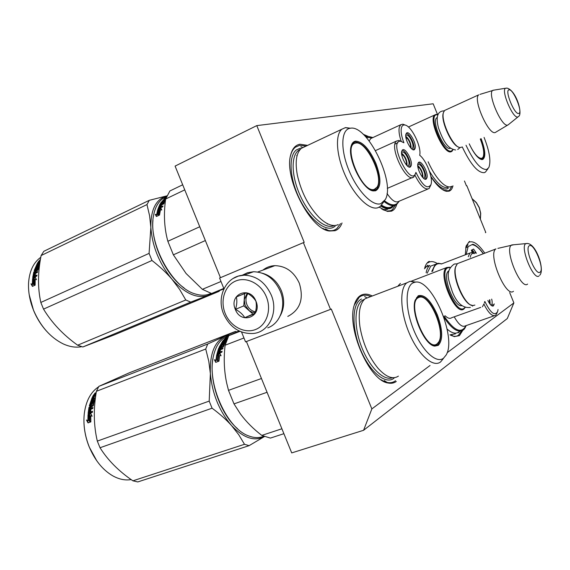 <?xml version="1.0" encoding="UTF-8"?>
<svg xmlns="http://www.w3.org/2000/svg" width="570" height="570" viewBox="0 0 570 570"><rect width="100%" height="100%" fill="white"/><g stroke="black" fill="none" stroke-linecap="round" stroke-linejoin="round"><path stroke-width="0.85" d="M430.044 365.484L371.854 408.918L331.277 309.011L330.507 309.389L303.397 242.642L304.202 242.357L256.785 125.614L433.172 103.79L437.575 114.648M509.666 292.531L513.876 302.919L447.129 352.737M464.464 181.004L466.424 185.827L466.816 185.692L485.79 232.496L485.412 232.681M398.202 285.741L400.418 283.39M465.284 254.819L466.11 246.048L469.438 241.324M462.89 330.215L459.42 335.644L454.197 336.642L450.749 334.647L455.373 333.899M424.771 267.715C425.733 264.459 427.236 262.321 429.267 261.295M396.3 381.465C393.948 383.161 391.191 383.674 388.028 382.997C369.417 380.789 346.467 328.235 354.212 305.278C355.666 300.134 358.01 296.749 361.238 295.118C364.479 293.571 368.163 293.863 372.296 295.987M452.965 185.82C452.259 188.698 450.977 190.48 449.103 191.164L446.46 191.32C441.85 190.316 436.67 185.457 430.92 176.75M363.154 134.242L368.469 136.522M396.756 204.381C395.708 207.993 393.906 210.259 391.362 211.185L387.358 211.413L379.214 207.181M342.036 222.963C340.554 226.981 338.238 229.56 335.089 230.7L329.375 231.014C310.322 229.389 283.753 177.669 290.693 154.912C292.31 148.613 295.403 145.051 299.977 144.224L307.622 145.379M371.854 408.918L363.582 430.286L291.712 452.908L246.425 341.53M513.876 302.919L507.293 318.544L363.582 430.286M256.785 125.614L175.09 166.098L220.455 277.676M303.397 242.642L219.585 278.046L223.939 288.741M330.507 309.389L245.542 341.872L241.537 332.025M465.84 247.088L468.048 244.822M424.486 268.784L427.778 265.143M387.493 209.382L383.781 209.582L381.658 208.962M427.878 262.87L428.911 262.214C431.248 261.103 434.005 261.502 437.169 263.425M461.565 330.871L458.508 335.189C456.207 336.813 453.357 336.692 449.951 334.825M364.772 135.824L366.731 136.729M395.388 205.193L392.331 209.717L390.436 210.758L386.973 211.05L382.962 209.746M290.429 156.137C291.391 152.026 293.051 149.041 295.41 147.188L299.613 145.336L306.14 146.084M340.518 223.604L336.749 228.748L334.07 230.209C330.842 231.299 327.08 230.686 322.784 228.378M468.341 242.642L469.103 242.165C473.378 240.569 478.579 244.202 484.714 253.052M451.889 186.276L449.552 190.095L448.284 190.793L443.61 190.28M395.53 380.717L395.259 380.924C391.369 383.653 386.603 383.232 380.967 379.67M354.248 305.157L359.235 297.198L360.853 296.172C363.774 294.761 367.087 294.897 370.785 296.564M411.405 281.145L446.966 267.437L450.065 267.351M465.22 307.458L463.845 309.047C455.401 316.208 437.397 273.678 446.41 267.807M465.056 307.401L464.165 308.249C455.594 315.36 437.91 271.748 447.771 267.815L449.972 267.515M455.801 266.297L455.487 267.195C451.924 276.942 464.08 305.05 471.875 305.164M455.487 267.195L457.389 263.625L459.313 262.898M455.751 266.468C452.081 276.493 464.607 305.463 472.623 305.577L474.896 305.093M513.648 244.765L497.895 248.378M495.928 248.855L495.715 249.026C487.656 254.59 506.01 298.203 513.477 291.277M511.482 245.093C503.973 249.375 520.909 290.322 527.592 284.074M408.419 127.025L435.943 114.442L437.874 114.77M453.057 149.589L451.974 151.314L451.07 151.77C443.695 154.848 427.913 119.159 434.817 114.941M453.007 149.575L451.355 151.022C443.41 154.078 427.6 115.069 436.656 114.748L437.853 114.826M443.396 112.703L443.253 113.131C440.539 120.591 451.511 145.086 458.38 146.975M461.586 147.188L459.976 147.523C453.228 147.616 440.489 120.598 443.481 112.433L444.614 110.459L478.729 94.841C472.551 98.752 488.54 135.282 495.188 132.525L496 132.112M445.662 109.974L444.614 110.459M494.005 90.103L479.976 94.378M508.526 124.602L507.685 125.094C501.707 127.488 486.987 93.316 492.751 90.381M267.772 327.85C280.404 323.382 286.518 305.834 280.248 291.163C274.412 278.652 265.499 272.168 253.515 271.733L247.473 272.731L242.008 275.353M266.404 296.92C261.138 283.732 246.618 276.322 235.709 281.024C224.715 285.527 219.906 300.696 225.2 313.479C230.33 326.332 244.388 333.913 255.438 329.56C266.568 325.399 271.833 310.044 266.404 296.92M255.93 301.131C249.988 285.257 228.477 294.163 235.332 309.41C241.067 325.107 262.749 316.649 255.93 301.131M255.887 301.145C253.892 297.882 250.772 295.096 246.511 292.781L236.343 296.934C237.22 300.611 236.942 304.743 235.503 309.339C239.735 311.619 242.827 314.398 244.772 317.675L254.989 313.635C256.422 309.004 256.721 304.836 255.887 301.145M235.503 309.339L243.782 305.876L252.952 314.091L255.111 313.236M236.343 296.934L244.637 293.628L243.782 305.876M246.596 292.83L244.637 293.628M244.772 317.675L252.952 314.091M247.188 293.158L244.209 299.763L245.121 305.335L249.247 310.693L252.175 312.21L255.274 312.659M255.495 311.811C251.584 311.078 248.719 308.669 246.895 304.594C245.378 300.483 245.72 296.82 247.929 293.6M280.219 315.809C284.401 308.142 284.786 299.763 281.366 290.671C277.348 281.523 271.021 275.709 262.385 273.222M287.793 316.414C300.226 309.888 304.059 298.801 299.293 283.155C293.999 271.819 285.869 265.983 274.911 265.649C270.387 265.827 266.382 267.316 262.898 270.109M418.195 295.78C424.5 294.084 430.877 300.426 437.325 314.783C442.783 329.781 443.111 339.962 438.301 345.342L434.81 346.104C424.671 345.627 410.607 313.108 415.088 300.418L418.195 295.78M415.167 300.176L417.86 296.642C424.002 294.989 430.222 301.152 436.506 315.146C441.714 329.367 442.12 339.214 437.724 344.686L434.034 345.641L431.305 344.622M237.526 428.69C220.341 414.24 208.57 380.112 213.059 358.16M263.711 436.271C259.314 438.109 254.441 438.038 249.104 436.064C226.931 429.053 206.44 383.061 213.508 355.844C215.417 347.529 218.873 341.622 223.86 338.124L228.684 335.801M218.282 355.024L216.771 354.661L219.984 353.436L221.075 355.751L219.657 355.381L218.994 360.903L217.526 360.447L218.282 355.024L218.688 355.381L217.961 360.582M220.184 353.885L217.612 354.861M215.959 362.285L214.833 360.076L216.308 360.496L214.42 359.763L215.724 362.37L218.98 361.145L217.341 360.632L218.766 361.223M217.341 360.632L218.082 355.203L216.728 354.868L218.039 355.445M216.308 360.496L217.127 355.238M214.42 359.763L214.833 360.076M215.895 360.19L216.728 354.868M225.841 341.33L225.57 340.924L227.01 338.993L223.162 340.49L225.207 338.566L226.931 338.309M226.832 338.131L227.758 337.625M227.608 337.953L226.482 339.2M227.337 338.559L226.333 338.943M220.405 346.318L220.775 346.774L221.402 346.531L220.305 346.246L221.374 344.123L225.392 342.57L225.791 341.872L221.773 343.425L222.186 342.748L226.433 340.832M221.773 343.425L222.079 343.853M222.599 344.273L221.915 344.536L222.264 345L222.592 344.665M221.032 346.076L221.609 346.353L222.264 345M221.238 345.89L221.901 344.522L222.45 344.066L222.799 344.536M224.758 343.796L223.761 344.18M222.45 344.066L224.943 343.425M218.987 352.438L219.564 350.365L219.956 350.771L219.393 352.823L218.096 352.716L218.738 350.372L222.777 348.819L223.055 347.964L220.882 348.797L221.274 347.7L223.575 346.524L224.758 343.176M220.882 348.797L221.267 349.225L222.841 348.626M220.412 350.293L219.742 350.55M218.495 353.015L218.609 352.581M218.21 352.737L218.609 353.122L218.189 352.745M217.441 353.87L218.987 348.876L218.609 348.434L217.006 353.877L221.887 352.174L222.101 351.248L219.927 352.082L220.326 352.467L221.965 351.84M219.927 352.082L220.497 350.001L219.564 350.365M222.991 347.045L222.621 346.61L219.129 347.949L219.507 348.391M221.267 347.714L219.564 348.363L219.065 349.382L219.557 349.88L219.144 349.467M222.621 346.61L223.198 346.866L224.088 344.658M222.82 346.418L223.689 344.195L222.549 344.729L221.374 346.603L219.101 347.344L222.77 340.967L223.07 341.444M219.664 347.265L222.706 342.007M223.839 342.107L223.568 341.694L222.713 341.95L223.696 340.603L222.77 340.967M223.091 342.399L223.575 341.715M222.749 342.007L223.027 342.428M224.017 342.043L224.502 341.359M223.568 341.694L224.395 340.546L224.701 341.031M225.57 340.924L224.494 341.337L224.765 341.751M224.494 341.337L225.321 340.183L224.395 340.546M225.791 340.76L226.083 341.202M224.594 338.936L224.801 339.314M225.186 340.361L224.459 340.639M219.457 349.781L219.635 349.282M219.949 349.161L220.341 349.581L220.725 348.498L220.341 348.056L219.949 349.161L219.172 349.46M225.207 338.566L226.133 338.523L224.637 339.912M224.487 339.663L225.357 338.822M226.133 338.523L226.354 338.922M220.341 349.581L219.557 349.88M218.987 348.876L219.479 348.405M220.312 350.636L219.956 350.771M219.393 352.823L218.609 353.122M226.568 337.483L225.456 338.174L226.611 337.554M218.609 348.434L219.129 347.949M283.896 433.684L270.387 438.095L261.78 435.402C253.337 428.904 246.233 421.772 240.462 413.991L233.999 403.888L228.499 390.357L226.725 383.297C224.103 371.134 223.561 358.445 225.107 345.228L228.741 335.694L238.937 330.899M261.459 378.509L228.499 390.357M267.059 392.281L233.999 403.888M239.899 331.355L228.741 335.694M243.953 337.974L225.107 345.228M281.901 428.775L261.78 435.402M369.909 296.899L365.156 298.709C359.877 303.283 358.124 312.531 359.898 326.439C362.727 343.026 368.819 357.027 378.174 368.434C386.125 377.133 392.865 379.698 398.394 376.129M414.782 282.264C431.383 277.398 457.104 337.24 446.153 354.996L443.524 358.209C436.378 363.959 422.128 350.856 413.67 329.845C405.099 308.904 405.049 286.746 412.972 282.905L414.782 282.264L410.072 281.281L406.795 282.841C399.271 288.669 400.247 312.374 409.459 333.721C418.565 355.146 433.157 367.906 440.582 361.943L443.396 358.502M417.454 297.504L416.841 297.426M410.072 281.281L415.879 282.136M226.482 337.796L225.635 338.195M226.468 337.768L225.592 338.11M394.027 378.202L393.735 378.423C385.505 384.643 370.201 372.267 361.116 351.013C351.925 329.845 351.69 306.047 360.012 299.934L361.487 298.993M230.159 335.01L224.737 336.464C214.42 341.786 209.632 354.198 210.373 373.678L209.197 401.109L212.083 408.191L100.028 447.742L97.313 441.095C93.63 425.398 93.33 408.797 96.423 391.284L98.859 386.36L129.39 372.773L235.439 331.412L236.764 331.89M83.961 422.712C84.267 430.934 86.027 439.028 89.233 447.001L96.729 460.745M264.43 436.563L249.097 445.655L244.494 444.294L132.903 480.824C118.76 471.198 107.801 460.168 100.028 447.742M264.402 436.549C254.455 441.75 243.461 438.045 231.434 425.448L238.773 434.775L244.494 444.294M249.097 445.655L137.79 481.928L132.903 480.824M235.439 331.412L207.744 343.995L205.734 349.018L208.777 361.238L210.373 373.678C212.239 393.784 219.258 411.041 231.434 425.448C226.233 419.648 219.778 413.891 212.083 408.191M207.744 343.995L98.859 386.36M205.734 349.018L96.423 391.284M209.197 401.109L97.313 441.095M131.15 479.598C125.143 480.603 118.938 479.306 112.525 475.701C102.643 469.815 94.898 460.261 89.298 447.044C84.766 435.623 83.106 424.379 84.324 413.314C86.042 400.81 90.794 391.982 98.582 386.83M88.478 414.775L90.958 413.849M89.255 415.088L89.896 415.338L89.896 421.116L90.851 421.508M89.896 415.338L88.015 414.597L90.815 413.549L92.105 416.243L90.758 415.701L92.084 416.207M89.454 415.167L89.447 421.016L89.896 421.116M90.758 415.701L90.851 421.608L89.447 421.016M93.095 396.877L93.943 395.316L93.573 394.889L95.311 393.97L95.746 394.504M95.532 394.262L96.031 393.742M95.931 394.362L95.126 395.559L95.504 395.951L95.774 395.466M95.347 398.608L91.67 400.411L91.357 401.294L91.763 401.643L94.67 400.532M91.357 401.294L94.862 399.955L94.57 400.86L91.058 402.199L90.388 404.971L91.535 404.857L92.447 402.662L94.228 401.978M90.815 404.807L90.815 405.27L91.535 404.857M91.107 404.558L91.578 402.847L91.991 403.168M91.578 402.847L92.026 402.334L92.447 402.662M92.026 402.334L94.292 401.75M94.05 401.565L93.309 405.755L91.335 406.88L91.1 408.184L92.924 407.913M91.613 407.992L91.535 408.441M91.1 408.184L92.996 407.472L92.839 408.469L89.319 409.801L89.105 412.538L90.231 412.488L90.83 410.015M89.454 412.409L90.231 412.488M89.789 412.281L90.067 409.901L90.509 410.136M90.067 409.901L90.886 409.595L90.602 411.975L92.504 411.262L92.411 412.309L88.407 413.813L88.101 413.499L88.542 413.763M88.101 413.499L88.977 407.4L89.412 407.671L88.55 413.699M93.679 403.154L93.259 402.84L92.611 405.505L93.045 405.783L93.566 403.068M93.259 402.84L92.183 403.254L91.314 405.505L89.654 406.139M89.312 405.904L92.055 397.824L92.447 398.209L89.761 406.097M92.668 399.242L92.554 399.805L93.231 399.549L92.832 399.178L93.487 397.611L93.879 397.995L93.231 399.549M92.055 397.824L92.867 397.511L92.076 399.349L92.475 399.72M93.487 397.611L94.299 397.304L93.637 398.872L94.043 399.235L94.983 398.879L95.66 396.25M93.637 398.872L94.584 398.508L94.983 398.879M95.418 398.088L95.169 398.686M93.573 394.889L92.376 397.155L95.717 395.872M89.989 408.605L90.039 409.003L90.723 408.747L89.504 408.64L89.682 407.657L90.523 407.187L90.288 408.491M90.523 407.187L90.958 407.457L90.723 408.747M94.257 395.894L93.908 396.563M93.516 396.178L94.321 395.865L94.926 394.732L94.05 395.167L93.516 396.178L93.886 396.57M94.321 395.865L94.691 396.264M94.926 394.732L95.304 395.145L94.713 396.257M89.412 407.671L93.045 405.783M91.086 411.797L91.05 412.181L92.468 411.647M94.249 394.989L95.66 394.404M94.107 394.433L94.47 394.86M95.29 392.808L94.627 393.834L95.411 392.965M95.126 395.559L95.796 395.302M88.977 407.4L92.611 405.505M92.155 399.442L92.832 399.178M87.908 420.617L88.001 414.825L89.29 415.338L89.298 421.202L90.872 421.864L88.037 422.911L86.498 420.026L88.357 420.724L88.45 415.01L88.892 415.181M88.001 414.825L88.45 415.01M86.989 420.232L88.371 422.79M95.389 393.079L94.435 393.678L95.461 393.157M418.359 297.668L419.271 297.284C429.431 293.293 445.961 331.697 438.615 342.128L437.09 343.831C426.559 352.937 406.275 302.955 418.359 297.668M416.748 297.519L417.796 297.44M434.255 345.669L434.718 345.384M444.13 316.101C454.14 330.913 461.422 334.098 465.982 325.655M454.226 316.82C458.586 324.544 462.334 327.551 465.469 325.833L494.176 315.801M445.084 315.759C447.778 318.309 449.972 318.965 451.689 317.725L480.767 307.38M432.644 271.334C434.005 265.136 436.941 262.685 441.444 263.967L469.88 253.052L468.276 256.707M427.158 273.258L430.678 266.147L435.231 264.394L431.761 271.498M490.72 304.943L491.518 304.758C492.345 303.881 492.395 301.993 491.668 299.086M492.402 306.062L492.943 304.352M487.856 300.454C490.022 304.822 491.889 306.624 493.47 305.848L494.254 303.888M484.885 301.516C490.556 313.094 494.824 316.4 497.688 311.427L498.045 309.51M469.88 253.052L471.882 252.546L473.599 253.422C471.825 253.208 470.72 254.491 470.3 257.269M484.429 302.798L484.7 301.58M483.916 304.123C488.504 313.215 492.452 316.927 495.743 315.253L497.304 312.389M482.412 306.795L484.058 303.753M447.115 329.097C452.373 333.649 456.52 334.369 459.548 331.263M489.423 299.891L489.609 303.582M490.193 304.344L489.822 299.749M465.875 247.024L466.545 246.682M465.669 247.886L472.523 244.366M475.173 252.909L476.385 253.258L473.599 249.069L471.326 250.194L471.718 250.472M474.29 253.607L473.406 251.413L471.946 250.387L471.476 250.565L472.316 252.638M473.193 251.27L474.447 253.664M471.326 250.194L471.796 250.016L473.435 251.178M473.599 249.069L471.796 250.016M474.888 252.204L476.385 253.258M471.946 250.387L472.95 252.866M355.459 141.153C362.591 141.502 369.431 148.955 375.958 163.526C381.351 178.353 381.23 187.445 375.594 190.786L373.428 190.914C363.062 190.622 347.03 158.56 351.149 146.091C351.932 143.205 353.371 141.56 355.459 141.153M351.049 146.511L353.165 142.984L355.139 142.065C362.093 142.393 368.754 149.654 375.124 163.839C379.841 176.451 380.226 185.029 376.286 189.575L374.761 190.394M210.244 293.664L209.211 294.091C205.164 295.609 200.619 295.588 195.574 294.042C172.397 288.192 147.773 243.005 153.494 215.823C154.926 207.808 158.047 202.058 162.856 198.567L166.618 196.543M184.131 287.978C165.706 275.232 150.594 242.528 152.967 220.212M159.165 209.703L157.762 209.596L160.868 208.114L161.773 209.974L160.448 209.831L159.564 214.797L158.182 214.562L159.165 209.703L159.593 210.109L158.667 214.641M161.111 208.62L158.88 209.682M156.6 216.401L155.696 214.698L157.078 214.89L155.254 214.334L156.387 216.5L159.536 215.018L157.997 214.748L159.13 215.211M157.997 214.748L158.973 209.881L157.705 209.781L158.873 210.244M157.078 214.89L158.132 210.195M155.254 214.334L155.696 214.698M156.636 214.534L157.705 209.781M165.87 198.403L163.868 199.358L163.583 200.17M165.727 198.787L163.398 199.906M163.989 200.668L163.547 200.882M165.621 199.194L162.949 200.476L161.73 202.229L162.079 202.614M161.766 202.279L162.037 202.635M161.809 202.264L162.692 202.321L160.526 203.162L164.823 198.36M162.422 201.972L162.92 202.179M162.628 201.801L163.391 200.661L163.704 201.096M165.585 199.443L163.946 200.234L162.692 202.321M159.999 207.409L160.683 205.599L161.089 206.055L160.412 207.843L159.999 207.409L159.137 207.765L159.906 205.727L163.818 203.861L164.146 203.127L162.037 204.131L162.5 203.198L164.217 202.371L165.428 200.683M162.037 204.131L162.393 204.544M161.381 205.677L160.94 205.891M159.564 208.107L159.785 207.509M159.237 207.765L159.657 208.2L159.208 207.779M158.581 208.763L160.334 204.68L159.942 204.203L158.025 208.891L162.749 206.782L163.013 205.969L160.904 206.974L161.324 207.409L162.763 206.718M160.904 206.974L161.588 205.171L160.683 205.599M164.103 202.428L163.847 202.115L160.469 203.732L160.733 204.053M162.336 203.511L161.738 203.804M163.847 202.115L164.345 202.3M164.053 201.937L165.172 200.084L164.174 200.526M161.331 202.97L161.78 202.3M165.428 198.609L164.459 198.723L165.564 197.676L164.666 198.104M165.272 198.374L166.219 197.491M166.362 197.135L165.101 197.74L166.561 196.671M160.377 204.929L161.595 203.625L160.633 204.174L160.277 204.929L160.733 205.335M160.69 205.35L160.341 204.944M161.068 204.602L160.712 205.307M161.139 204.566L161.488 204.972M161.588 204.929L161.994 204.103L161.595 203.625M160.412 207.843L159.657 208.2M163.391 200.661L163.946 200.234M159.942 204.203L160.469 203.732M223.803 288.42L211.584 293.507L223.839 288.954M199.749 226.753L167.851 241.274L173.365 254.833L205.357 240.547M182.685 184.787L169.888 190.971L165.642 199.03L184.751 189.867M167.851 241.274L167.295 239.143C164.174 226.718 163.626 213.351 165.642 199.03M220.989 281.502L202.371 289.325L186.069 273.486L173.365 254.833M202.371 289.325L211.584 293.507M304.829 146.697L301.423 148.307C296.364 152.703 294.975 161.488 297.262 174.669C301.031 191.705 308.249 205.891 318.922 217.234C325.926 224.01 331.975 226.618 337.062 225.072L338.231 224.573M350.5 128.222L345.498 127.609L341.943 129.176C334.825 134.684 336.336 156.194 345.741 176.465C355.053 196.778 369.795 210.651 377.995 207.708L380.34 206.411L383.945 201.573M350.229 128.257L349.937 128.307C341.067 129.746 340.283 149.411 348.904 170.252C357.397 191.128 372.595 206.639 380.824 203.675L385.27 199.607C395.737 182.692 367.294 124.232 350.229 128.257M373.343 190.572L373.877 189.874M352.951 143.604L352.538 143.59M374.747 190.394L372.637 190.515L370.208 189.753M335.11 226.347L332.559 227.736C323.618 231 308.22 217.576 298.872 197.455C289.432 177.391 288.527 155.752 296.371 149.924L300.262 148.193M327.294 224.103L327.415 223.675M297.055 155.802L296.664 155.603M166.924 195.859C155.995 199.08 150.637 209.589 150.851 227.373L149.084 253.379L151.969 260.476L43.534 309.118L40.826 302.456C37.649 288.021 37.748 272.389 41.118 255.545L43.833 251.292L149.297 200.319L146.975 204.573L41.118 255.545M29.205 294.74L33.544 310.358C36.715 318.046 40.94 324.871 46.227 330.814M211.862 293.4L208.05 295.431L190.708 302.114L185.784 299.977L77.648 345.199C63.213 334.868 51.842 322.841 43.534 309.118M219.5 290.593L219.144 291.327L208.05 295.431C197.013 299.001 184.972 293.593 171.941 279.214L179.65 289.46L185.784 299.977M219.144 291.327L114.007 334.996L82.814 346.98L77.648 345.199M190.708 302.114L82.814 346.98M146.975 204.573L149.604 215.802L150.851 227.373C152.233 246.304 159.265 263.589 171.941 279.214C166.511 272.866 159.857 266.618 151.969 260.476M166.932 195.845L149.297 200.319M149.084 253.379L40.826 302.456M81.717 346.667C75.903 347.807 69.704 346.873 63.127 343.86C50.36 337.49 40.506 326.304 33.559 310.294C29.804 300.91 28.137 291.776 28.571 282.891C29.426 271.042 33.502 262.499 40.798 257.277M33.217 278.759L35.483 277.697M33.951 278.958L33.801 284.459L35.141 284.886L35.183 279.321L36.459 279.685L35.304 277.312L32.597 278.588L34.421 279.186L34.271 284.608M39.686 264.195L36.736 265.599L36.38 266.382L36.815 266.767L39.473 265.499M36.38 266.382L39.594 264.851M36.58 267.508L37.078 267.273M35.255 269.66L35.789 269.403L35.618 269.923L35.176 269.582L36.045 267.18L39.529 265.356M36.929 268.035L36.494 267.672L35.96 269.204L36.402 269.553L37.392 267.537L38.981 266.781M36.494 267.672L36.957 267.166L37.392 267.537M36.957 267.166L39.116 266.411M38.91 266.24L37.991 269.981L36.06 271.22L35.775 272.41L36.231 272.709L37.492 272.118M36.366 272.132L36.231 272.709M35.775 272.41L37.613 271.541L37.421 272.46L34.008 274.07L33.701 276.578L34.827 276.528L35.411 274.248M34.114 276.386L34.172 276.842L34.827 276.528M34.364 276.265L34.72 274.07L35.183 274.362M34.72 274.07L35.511 273.7L35.155 275.894L36.993 275.032L36.872 276.001L33.096 277.775M32.711 277.569L33.794 271.968L34.243 272.289L33.195 277.733M38.532 267.793L38.09 267.437L37.335 269.838L37.784 270.173L38.454 267.722M38.09 267.437L37.05 267.936L36.102 270.009L34.435 270.8M36.608 270.308L34.791 271.17M37.2 264.737L36.758 265.591M36.573 265.962L34.713 270.672M34.179 270.608L37.299 263.425L37.656 263.796M37.948 264.437L37.677 265.128L38.34 264.815L37.919 264.409L38.653 263.034L39.024 263.411M37.299 263.425L38.083 263.055L37.2 264.658L37.613 265.064M38.732 264.06L38.34 264.815M38.653 263.034L39.437 262.663L38.703 264.038L39.693 264.166M38.703 264.038L39.75 263.732M38.895 262.001L38.639 262.371M40.057 261.694L37.656 262.841L38.981 260.896L39.259 261.224M34.791 272.873L34.784 273.393L35.447 273.087L34.991 272.781L34.328 273.094L34.692 273.308M34.991 272.781L35.269 271.591L34.449 272.111L34.328 273.094M35.269 271.591L35.725 271.911L35.447 273.087M39.679 261.623L39.423 262.001M38.803 261.894L40.235 260.568L39.394 261.024L39.052 262.171M34.243 272.289L37.784 270.173M35.696 275.645L35.618 276.158L36.929 275.545M35.618 269.923L36.402 269.553M38.981 260.896L39.779 260.768M39.522 260.462L40.313 260.084M40.37 259.742L40.449 259.264M33.794 271.968L37.335 269.838M37.264 264.722L37.919 264.409M32.333 284.231L32.575 278.801L33.794 279.143L33.651 284.651L35.155 285.128L32.412 286.404L30.987 283.817L32.803 284.401L33.046 279.043L33.787 279.236M32.575 278.801L33.046 279.043M33.651 284.651L34.934 285.057M32.718 286.261L31.464 284.002L32.803 284.401M40.392 259.607L39.907 259.842L40.434 259.364M355.637 143.084C366.104 140.12 384.066 177.227 377.069 187.11L374.397 189.311C362.435 194.256 342.142 145.343 355.274 143.17L355.637 143.084M352.452 143.697L353.072 143.569M375.972 188.449L373.207 190.572M401.43 127.794C400.653 131.463 401.48 136.465 403.909 142.785L400.781 141.275C387.415 139.778 411.098 188.969 415.829 172.66L415.908 172.368C422.57 185.82 427.614 189.853 431.041 184.459L431.191 183.825C432.858 176.9 426.096 160.106 419.684 155.239C421.85 146.925 411.205 125.307 404.728 124.994C403.09 124.794 401.985 125.728 401.43 127.794M405.249 125.108L402.933 124.182L400.724 124.737L399.335 127.21C398.565 130.63 399.185 135.318 401.195 141.282L401.508 141.446M384.551 200.804C391.177 206.019 395.965 206.19 398.915 201.31M387.03 193.465C391.775 200.526 395.701 203.155 398.808 201.353L427.735 189.119M371.939 137.997L370.692 138.574L369.203 140.961M423.382 178.132L424.272 177.933C425.548 175.681 424.793 172.112 422.014 167.231C420.361 164.858 419.021 163.982 417.995 164.602L417.732 164.901M425.291 179.215L425.719 178.132C426.845 173.879 421.529 162.885 418.266 162.763M427.03 177.569C428.362 172.56 421.202 159.757 418.551 162.45L417.86 163.768C416.449 168.727 423.717 181.709 426.324 178.952L427.03 177.569M411.561 148.756L412.431 148.549C413.678 146.369 412.922 142.856 410.165 138.011C408.455 135.539 407.073 134.62 406.018 135.247L405.747 135.553M413.471 149.81L413.856 148.87C415.074 144.73 409.566 133.487 406.253 133.401M415.159 148.293C416.592 143.426 409.224 130.359 406.553 133.074L405.897 134.263C404.379 139.08 411.861 152.325 414.49 149.547L415.159 148.293M407.415 166.005L408.412 165.792C409.737 163.505 408.975 159.885 406.132 154.926C404.386 152.447 402.969 151.535 401.878 152.19L401.565 152.561M409.452 167.11L409.901 166.062C411.17 161.73 405.562 150.316 402.142 150.288M411.234 165.478C412.716 160.405 405.22 147.16 402.427 149.981L401.722 151.264C400.147 156.287 407.757 169.718 410.507 166.825L411.234 165.478M401.08 141.332L398.957 140.434L396.599 141.025C388.498 146.291 406.752 184.138 413.827 176.921L415.701 173.088M414.981 175.289C420.432 185.906 425.135 190.316 429.103 188.542L430.87 184.972M395.01 144.075L397.81 142.806M381.587 205.143C385.933 207.957 389.453 208.356 392.132 206.34M381.394 205.378C386.503 208.734 390.457 208.898 393.25 205.87M405.861 137.185L408.184 139.515C410.094 142.7 410.842 145.386 410.443 147.58M411.105 148.321C411.148 143.462 409.367 139.415 405.762 136.18M417.824 166.518L420.033 168.727C421.971 171.969 422.719 174.712 422.277 176.957M422.94 177.705C423.047 172.852 421.308 168.784 417.739 165.521M401.651 154.107L404.109 156.458C406.132 159.835 406.873 162.65 406.346 164.894M407.044 165.656C407.215 160.583 405.384 156.387 401.572 153.073M481.109 138.667L481.166 138.816C485.448 150.338 485.953 157.234 482.669 159.5L481.664 159.564C477.803 158.474 473.663 153.237 469.245 143.847M480.489 138.938L480.539 139.059C484.357 149.162 485.084 155.752 482.712 158.823L480.182 159.044M428.127 161.78C432.687 171.841 437.625 179.201 442.954 183.861C446.082 186.447 448.704 187.402 450.813 186.725L451.333 186.504M462.249 146.896C470.62 164.495 477.988 173.081 484.365 172.653L485.462 172.047L487.984 168.691M466.018 145.25C473.862 161.759 480.759 169.839 486.709 169.482L488.818 167.544C491.155 161.431 489.573 151.378 484.065 137.377M448.298 188.214L447.087 188.877C442.74 189.938 437.325 185.763 430.842 176.344M480.303 139.023C483.638 147.666 484.529 153.765 482.982 157.32L481.714 158.367C478.316 158.574 474.318 154.085 469.723 144.901M461.892 305.677C453.998 307.878 441.429 274.612 448.747 270.928M527.514 243.504L525.875 243.625C519.534 246.418 533.57 280.989 538.999 275.951M540.039 272.161C544.899 269.467 533.883 242.271 529.338 245.748C524.179 247.986 535.615 276.208 540.039 272.161M450.564 148.257L450.279 148.357C443.887 150.879 430.649 119.828 437.176 117.591M517.767 116.985L518.543 116.472C522.954 114.271 516.627 90.993 507.207 88.136L505.59 88.236C500.702 90.081 512.893 118.831 517.767 116.985M506.509 88.101L492.907 90.281M518.679 113.451C523.303 113.166 513.442 88.813 509.117 89.846C504.243 89.732 514.439 114.905 518.679 113.451M253.515 271.733L244.145 275.182C226.589 275.331 215.945 296.614 223.675 314.077C230.031 327.558 239.877 334.027 253.222 333.478C268.997 332.346 278.694 312.139 271.22 294.954C265.292 282.236 256.265 275.645 244.145 275.182L238.303 276.101L232.98 278.538M472.124 198.787L476.299 202.706L479.213 207.694L480.596 213.301L480.325 219.015M392.566 377.696C383.745 381.423 369.089 367.03 361.302 346.14C353.4 325.306 354.583 303.967 363.218 299.863L364.394 299.371M226.589 338.031L226.803 338.43M223.782 344.252L224.145 344.729M443.88 317.212C451.618 328.926 458.059 333.186 463.196 330.002C464.058 329.66 465.056 328.185 466.189 325.584M438.444 263.255L435.231 264.394L438.28 263.262L441.75 263.846M425.555 267.031L429.751 265.421C427.992 266.803 426.788 269.232 426.125 272.716M472.174 244.687C475.466 245.086 479.149 248.064 483.21 253.629M466.175 254.477L468.098 246.76M334.141 225.528L333.194 225.919C324.188 229.226 308.441 214.783 299.592 194.199C290.622 173.665 291.177 152.938 300.169 149.49M165.158 200.127L165.45 200.519M384.023 201.481C389.324 205.777 393.557 206.746 396.734 204.402L399.257 201.16M372.616 137.684L366.31 137.477M367.372 136.608L365.883 137M380.796 206.012C385.448 209.147 389.203 209.653 392.06 207.509L393.856 205.613M448.697 186.889L447.635 187.437C442.619 188.428 436.549 183.013 429.431 171.2M384.28 380.575L388.028 382.997M443.203 189.746L446.46 191.32M383.781 209.582L387.358 211.413M325.527 228.919L329.375 231.014M290.387 156.337L290.693 154.912M449.823 267.494L449.089 267.102M457.389 263.625L495.715 249.026M539.712 275.246C545.226 270.223 535.722 241.224 525.953 243.604L511.703 244.943M437.425 114.748L436.734 114.442M443.253 113.131L443.481 112.433M507.713 125.087L496.142 131.969M517.988 116.921L508.654 124.445M472.074 198.645L476.363 202.592L479.334 207.644L480.724 213.351L480.389 219.165M257.754 272.018L274.911 265.649M455.622 149.988C446.46 148.549 442.441 138.489 438.508 128.022C435.68 117.042 437.411 111.321 443.695 110.872L444.187 110.915M457.746 149.504L460.147 147.537M470.371 307.408C463.011 308.406 457.047 303.333 452.473 292.196C449.267 281.801 443.93 271.199 454.34 264.017L457.183 263.817M472.459 306.14L473.007 305.613M218.118 352.737L218.495 353.101M223.789 344.202L224.153 344.679M219.08 349.46L219.45 349.866M223.86 338.124L228.385 336.364M365.156 298.709L406.795 282.841M434.76 345.712L437.724 344.686M434.034 345.641L434.81 346.104M366.717 297.732L364.636 296.514M419.271 297.284L416.556 297.732M491.518 304.758L490.934 304.964M493.47 305.848L492.751 306.104M458.458 332.723L460.033 331.134M472.95 244.252C476.271 245.449 479.726 248.563 483.317 253.586M159.151 207.779L159.55 208.2M165.172 200.084L165.457 200.469M160.291 204.944L160.662 205.371M162.856 198.567L165.984 197.063M301.423 148.307L341.943 129.176M349.937 128.307L345.185 127.659M374.091 190.537L376.286 189.582M372.63 190.522L373.428 190.914M302.592 147.537L300.875 146.69M352.36 143.811L355.274 143.17M424.272 177.933L423.767 178.146M426.324 178.952L425.697 179.222M412.431 148.549L411.96 148.756M414.49 149.547L413.905 149.803M408.412 165.792L407.885 166.02M410.507 166.825L409.858 167.11M400.781 141.275L398.957 140.434M404.728 124.994L402.933 124.182M400.724 124.737L370.692 138.574M396.599 141.025L375.545 150.573M412.416 177.526L387.279 188.385M372.83 137.584C369.182 136.422 366.873 136.23 365.897 137.014M481.65 159.272L482.705 158.823M481.009 159.265L481.664 159.564M482.37 158.032L480.824 159.23"/></g></svg>
